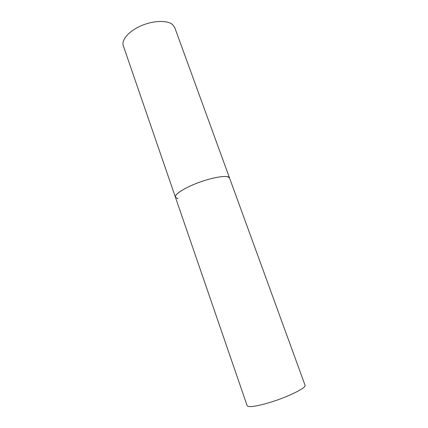 <?xml version="1.0" encoding="UTF-8"?>
<svg xmlns="http://www.w3.org/2000/svg" width="428" height="428" viewBox="0 0 428 428"><rect width="100%" height="100%" fill="white"/><g stroke="black" fill="none" stroke-linecap="round" stroke-linejoin="round"><path stroke-width="0.64" d="M177.995 198.678L175.421 197.233C174.367 194.574 183.5 188.422 196.586 183.334C209.65 178.23 223.609 175.427 227.958 176.85L229.569 178.059C229.028 174.094 208.136 177.946 191.53 185.431C180.418 190.54 175.052 194.473 175.421 197.233L123.318 45.759C121.21 40.018 128.807 31.105 141.037 25.814C153.235 20.485 167.262 20.062 172.532 24.535L174.736 27.553L305.014 385.168C306.935 387.704 286.621 397.671 267.864 403.064C255.27 406.605 248.352 407.472 247.122 405.664L175.421 197.233"/></g></svg>
